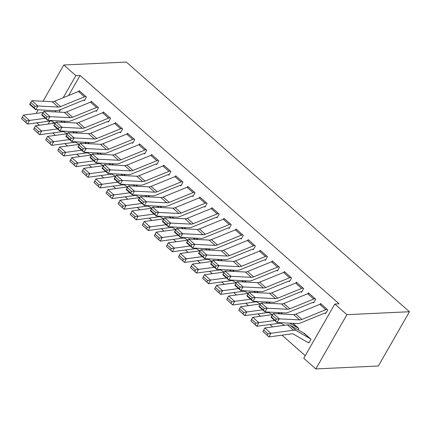<?xml version="1.0" encoding="UTF-8"?>
<svg xmlns="http://www.w3.org/2000/svg" width="431" height="431" viewBox="0 0 431 431"><rect width="100%" height="100%" fill="white"/><g stroke="black" fill="none" stroke-linecap="round" stroke-linejoin="round"><path stroke-width="0.65" d="M52.717 132.958L55.416 135.339M64.785 143.604L67.484 145.98M76.853 154.244L79.552 156.625M88.921 164.884L91.62 167.266M100.989 175.53L103.682 177.911M113.057 186.17L115.75 188.552M125.119 196.816L127.818 199.192M137.187 207.456L139.886 209.838M149.255 218.097L151.954 220.478M161.323 228.742L164.022 231.118M173.391 239.383L176.09 241.764M185.459 250.028L188.158 252.404M197.527 260.669L200.226 263.05M209.595 271.309L212.294 273.69M221.663 281.955L224.362 284.331M233.731 292.595L236.43 294.976M245.799 303.241L248.498 305.617M257.867 313.881L260.566 316.262M269.935 324.521L272.634 326.903M282.003 335.167L305.256 355.672M39.474 125.216L36.775 122.84M68.599 95.52L80.096 75.441L339.073 303.828L334.828 304.027L303.753 358.285L315.821 368.931L378.375 366L409.45 311.742L126.342 62.069L63.788 65L75.856 75.641L63.212 97.718M77.262 133.087L75.781 131.784M96.528 107.475L90.494 102.158A6.346 2.92 131.4 0 1 91.846 101.824L97.88 107.147A6.346 2.92 131.4 0 0 96.528 107.475L72.618 117.227A9.062 4.175 -48.6 0 1 70.334 117.695L50.001 116.65L47.722 120.319L68.055 121.364A13.593 6.26 131.4 0 0 71.487 120.658L95.396 110.907A1.81 0.835 -48.6 0 1 95.784 110.815L96.404 111.343L98.505 107.68L91.264 101.29L90.844 102.023M101.398 154.368L99.917 153.064M120.664 128.761L114.63 123.438A6.346 2.92 131.4 0 1 115.982 123.11L122.016 128.433A6.346 2.92 131.4 0 0 120.664 128.761L96.754 138.513A9.062 4.175 -48.6 0 1 94.47 138.981L74.137 137.936L71.858 141.605L92.191 142.645A13.593 6.26 131.4 0 0 95.623 141.939L119.532 132.193A1.81 0.835 -48.6 0 1 119.915 132.096L120.54 132.629L122.641 128.961L115.4 122.576L114.98 123.309M125.534 175.654L124.053 174.35M144.8 150.047L138.766 144.724A6.346 2.92 131.4 0 1 140.118 144.396L146.152 149.719A6.346 2.92 131.4 0 0 144.8 150.047L120.89 159.793A9.062 4.175 -48.6 0 1 118.606 160.267L98.268 159.222L95.994 162.886L116.327 163.931A13.593 6.26 131.4 0 0 119.759 163.225L143.668 153.479A1.81 0.835 -48.6 0 1 144.051 153.382L144.676 153.915L146.777 150.247L139.536 143.862L139.116 144.595M149.665 196.94L148.189 195.636M168.936 171.333L162.902 166.01A6.346 2.92 131.4 0 1 164.254 165.682L170.288 170.999A6.346 2.92 131.4 0 0 168.936 171.333L145.026 181.079A9.062 4.175 -48.6 0 1 142.742 181.553L122.404 180.508L120.13 184.172L140.463 185.217A13.593 6.26 131.4 0 0 143.895 184.511L167.804 174.76A1.81 0.835 -48.6 0 1 168.187 174.668L168.812 175.201L170.913 171.533L163.672 165.148L163.252 165.881M173.801 218.226L172.325 216.922M193.072 192.614L187.038 187.296A6.346 2.92 131.4 0 1 188.39 186.968L194.424 192.285A6.346 2.92 131.4 0 0 193.072 192.614L169.162 202.365A9.062 4.175 -48.6 0 1 166.878 202.834L146.54 201.789L144.266 205.458L164.599 206.503A13.593 6.26 131.4 0 0 168.031 205.797L191.935 196.046A1.81 0.835 -48.6 0 1 192.323 195.954L192.948 196.482L195.049 192.819L187.808 186.434L187.388 187.167M197.937 239.512L196.461 238.208M217.208 213.9L211.174 208.582A6.346 2.92 131.4 0 1 212.526 208.248L218.56 213.571A6.346 2.92 131.4 0 0 217.208 213.9L193.298 223.651A9.062 4.175 -48.6 0 1 191.008 224.12L170.676 223.075L168.402 226.744L188.735 227.789A13.593 6.26 131.4 0 0 192.167 227.078L216.071 217.332A1.81 0.835 -48.6 0 1 216.459 217.235L217.084 217.768L219.185 214.105L211.944 207.715L211.524 208.448M222.073 260.793L220.597 259.489M241.344 235.186L235.31 229.863A6.346 2.92 131.4 0 1 236.662 229.534L242.696 234.857A6.346 2.92 131.4 0 0 241.344 235.186L217.434 244.932A9.062 4.175 -48.6 0 1 215.144 245.406L194.812 244.361L192.533 248.024L212.871 249.07A13.593 6.26 131.4 0 0 216.297 248.364L240.207 238.618A1.81 0.835 -48.6 0 1 240.595 238.521L241.22 239.054L243.321 235.385L236.08 229.001L235.66 229.734M246.209 282.079L244.733 280.775M265.474 256.472L259.44 251.149A6.346 2.92 131.4 0 1 260.798 250.82L266.832 256.143A6.346 2.92 131.4 0 0 265.474 256.472L241.57 266.218A9.062 4.175 -48.6 0 1 239.28 266.692L218.948 265.647L216.669 269.31L237.007 270.356A13.593 6.26 131.4 0 0 240.433 269.65L264.343 259.904A1.81 0.835 -48.6 0 1 264.731 259.807L265.356 260.34L267.452 256.671L260.216 250.287L259.796 251.02M270.345 303.365L268.863 302.061M290.984 277.424L290.963 277.424A6.346 2.92 131.4 0 0 289.61 277.758L265.706 287.504A9.062 4.175 -48.6 0 1 263.416 287.973L243.084 286.933L240.805 290.596L261.138 291.642A13.593 6.26 131.4 0 0 264.569 290.936L288.479 281.184A1.81 0.835 -48.6 0 1 288.867 281.093L289.492 281.621L291.588 277.957L284.347 271.573L283.927 272.306M298.171 329.893L298.925 328.573L292.999 323.347M315.12 298.71L315.099 298.71A6.346 2.92 131.4 0 0 313.746 299.039L289.842 308.79A9.062 4.175 -48.6 0 1 287.552 309.259L267.22 308.213L264.941 311.882L285.274 312.928A13.593 6.26 131.4 0 0 288.705 312.222L312.615 302.47A1.81 0.835 -48.6 0 1 313.003 302.379L313.628 302.907L315.724 299.243L308.483 292.854L308.063 293.592M60.566 109.544L59.101 112.108M53.412 122.043L52.604 123.449M327.188 309.35L327.167 309.356A6.346 2.92 131.4 0 0 325.814 309.684L301.905 319.43A9.062 4.175 -48.6 0 1 299.62 319.904L279.288 318.859L277.009 322.523L297.342 323.568A13.593 6.26 131.4 0 0 300.773 322.862L324.683 313.116A1.81 0.835 -48.6 0 1 325.071 313.019L325.691 313.552L327.792 309.884L320.551 303.499L320.131 304.232M308.294 342.349L308.898 342.882L310.993 339.213L303.623 333.055M303.052 288.07L303.031 288.07A6.346 2.92 131.4 0 0 301.678 288.398L277.774 298.144A9.062 4.175 -48.6 0 1 275.484 298.618L255.152 297.573L252.873 301.237L273.206 302.282A13.593 6.26 131.4 0 0 276.637 301.576L300.547 291.83A1.81 0.835 -48.6 0 1 300.935 291.733L301.56 292.266L303.656 288.598L296.415 282.213L295.995 282.946M282.413 314.005L280.931 312.701M278.916 266.784L278.895 266.784A6.346 2.92 131.4 0 0 277.542 267.112L253.638 276.864A9.062 4.175 -48.6 0 1 251.348 277.332L231.016 276.287L228.737 279.956L249.075 281.001A13.593 6.26 131.4 0 0 252.501 280.29L276.411 270.544A1.81 0.835 -48.6 0 1 276.799 270.447L277.424 270.98L279.52 267.317L272.279 260.927L271.864 261.66M258.277 292.724L256.801 291.421M253.412 245.826L247.378 240.509A6.346 2.92 131.4 0 1 248.73 240.175L254.764 245.498A6.346 2.92 131.4 0 0 253.412 245.826L229.502 255.578A9.062 4.175 -48.6 0 1 227.212 256.046L206.88 255.001L204.601 258.67L224.939 259.715A13.593 6.26 131.4 0 0 228.365 259.009L252.275 249.258A1.81 0.835 -48.6 0 1 252.663 249.166L253.288 249.694L255.389 246.031L248.148 239.647L247.728 240.379M234.141 271.438L232.665 270.135M229.276 224.546L223.242 219.223A6.346 2.92 131.4 0 1 224.594 218.894L230.628 224.212A6.346 2.92 131.4 0 0 229.276 224.546L205.366 234.292A9.062 4.175 -48.6 0 1 203.076 234.76L182.744 233.721L180.465 237.384L200.803 238.429A13.593 6.26 131.4 0 0 204.235 237.723L228.139 227.972A1.81 0.835 -48.6 0 1 228.527 227.88L229.152 228.408L231.253 224.745L224.012 218.361L223.592 219.093M210.005 250.152L208.529 248.849M205.14 203.26L199.106 197.937A6.346 2.92 131.4 0 1 200.458 197.608L206.492 202.931A6.346 2.92 131.4 0 0 205.14 203.26L181.23 213.006A9.062 4.175 -48.6 0 1 178.94 213.48L158.608 212.435L156.334 216.098L176.667 217.143A13.593 6.26 131.4 0 0 180.099 216.437L204.003 206.691A1.81 0.835 -48.6 0 1 204.391 206.594L205.016 207.128L207.117 203.459L199.876 197.075L199.456 197.807M185.869 228.866L184.393 227.563M181.004 181.974L174.97 176.651A6.346 2.92 131.4 0 1 176.322 176.322L182.356 181.645A6.346 2.92 131.4 0 0 181.004 181.974L157.094 191.725A9.062 4.175 -48.6 0 1 154.81 192.194L134.472 191.148L132.198 194.817L152.531 195.857A13.593 6.26 131.4 0 0 155.963 195.151L179.867 185.405A1.81 0.835 -48.6 0 1 180.255 185.308L180.88 185.842L182.981 182.173L175.74 175.789L175.32 176.521M161.733 207.58L160.257 206.277M156.868 160.688L150.834 155.37A6.346 2.92 131.4 0 1 152.186 155.036L158.22 160.359A6.346 2.92 131.4 0 0 156.868 160.688L132.958 170.439A9.062 4.175 -48.6 0 1 130.674 170.908L110.336 169.862L108.062 173.531L128.395 174.577A13.593 6.26 131.4 0 0 131.827 173.871L155.736 164.119A1.81 0.835 -48.6 0 1 156.119 164.028L156.744 164.556L158.845 160.892L151.604 154.503L151.184 155.235M137.602 186.3L136.121 184.996M132.732 139.402L126.698 134.084A6.346 2.92 131.4 0 1 128.05 133.755L134.084 139.073A6.346 2.92 131.4 0 0 132.732 139.402L108.822 149.153A9.062 4.175 -48.6 0 1 106.538 149.622L86.205 148.576L83.926 152.245L104.259 153.291A13.593 6.26 131.4 0 0 107.691 152.585L131.6 142.833A1.81 0.835 -48.6 0 1 131.983 142.742L132.608 143.27L134.709 139.606L127.468 133.222L127.048 133.955M113.466 165.014L111.985 163.71M108.596 118.121L102.562 112.798A6.346 2.92 131.4 0 1 103.914 112.469L109.948 117.787A6.346 2.92 131.4 0 0 108.596 118.121L84.686 127.867A9.062 4.175 -48.6 0 1 82.402 128.341L62.069 127.296L59.79 130.959L80.123 132.005A13.593 6.26 131.4 0 0 83.555 131.299L107.464 121.547A1.81 0.835 -48.6 0 1 107.852 121.456L108.472 121.989L110.573 118.32L103.332 111.936L102.912 112.669M89.33 143.728L87.849 142.424M83.738 100.17L84.341 100.703L86.437 97.034L79.196 90.65L78.776 91.383M65.194 122.442L63.713 121.138M55.771 110.708L55.087 111.904M49.834 121.079L48.132 124.053M63.788 65L43.025 101.258M38.127 109.803L36.064 113.407M80.096 75.441L75.856 75.641M334.828 304.027L346.896 314.668L409.45 311.742M315.821 368.931L346.896 314.668M325.071 313.019L326.025 312.976M275.49 320.562L277.009 322.523L270.975 317.205L273.254 313.536L279.288 318.859L276.4 319.091L272.176 315.368L271.266 316.833L275.49 320.562L276.4 319.091M321.154 304.033L321.133 304.033A6.346 2.92 131.4 0 0 319.78 304.361L295.876 314.113A9.062 4.175 -48.6 0 1 293.586 314.582L273.254 313.536L272.176 315.368M270.975 317.205L271.266 316.833M263.697 330.044L262.932 331.504L267.155 335.232L267.92 333.772L263.697 330.044L264.817 327.959L287.499 324.899A13.593 6.26 -48.6 0 1 290.289 325.313L304.038 333.298A1.81 0.835 131.4 0 0 304.334 333.362L304.356 333.362M310.39 338.68L310.368 338.685A1.81 0.835 131.4 0 1 310.072 338.621L296.323 330.636A13.593 6.26 -48.6 0 0 293.533 330.221L270.851 333.276L268.939 336.929L262.932 331.504M309.226 342.306L308.273 342.349A6.346 2.92 -48.6 0 1 307.233 342.133L293.479 334.144A9.062 4.175 131.4 0 0 291.62 333.869L268.939 336.929L267.155 335.232M264.817 327.959L270.851 333.276L267.92 333.772M313.003 302.379L313.957 302.33M263.422 309.916L264.941 311.882L258.907 306.56L261.186 302.896L267.22 308.213L264.332 308.451L260.108 304.728L259.198 306.193L263.422 309.916L264.332 308.451M309.086 293.387L309.065 293.387A6.346 2.92 131.4 0 0 307.712 293.721L283.808 303.467A9.062 4.175 -48.6 0 1 281.518 303.941L261.186 302.896L260.108 304.728M258.907 306.56L259.198 306.193M300.935 291.733L301.889 291.69M251.354 299.276L252.873 301.237L246.839 295.919L249.118 292.25L255.152 297.573L252.264 297.81L248.04 294.082L247.13 295.547L251.354 299.276L252.264 297.81M297.018 282.747L296.997 282.747A6.346 2.92 131.4 0 0 295.644 283.075L271.74 292.827A9.062 4.175 -48.6 0 1 269.45 293.295L249.118 292.25L248.04 294.082M246.839 295.919L247.13 295.547M251.629 319.403L250.864 320.863L255.087 324.586L255.852 323.126L251.629 319.403L252.749 317.313L272.564 314.641M298.322 328.039L298.3 328.039A1.81 0.835 131.4 0 1 298.004 327.98L289.74 323.18M252.749 317.313L258.783 322.636L274.703 320.492M255.852 323.126L258.783 322.636L256.871 326.283L250.864 320.863M284.508 325.303L281.411 323.503A9.062 4.175 131.4 0 0 279.552 323.228L256.871 326.283L255.087 324.586M239.561 308.758L238.796 310.218L243.019 313.946L243.784 312.486L239.561 308.758L240.681 306.673L260.496 304M277.672 312.534L279.994 313.881M240.681 306.673L246.715 311.996L262.635 309.846M243.784 312.486L246.715 311.996L244.803 315.643L238.796 310.218M272.44 314.657L269.343 312.863A9.062 4.175 131.4 0 0 267.484 312.583L244.803 315.643L243.019 313.946M288.867 281.093L289.821 281.05M239.286 288.63L240.805 290.596L234.771 285.274L237.05 281.61L243.084 286.933L240.196 287.165L235.972 283.442L235.062 284.907L239.286 288.63L240.196 287.165M284.95 272.101L284.929 272.106A6.346 2.92 131.4 0 0 283.576 272.435L259.672 282.181A9.062 4.175 -48.6 0 1 257.382 282.655L237.05 281.61L235.972 283.442M234.771 285.274L235.062 284.907M276.799 270.447L277.753 270.404M227.218 277.99L228.737 279.956L222.703 274.633L224.982 270.964L231.016 276.287L228.128 276.524L223.904 272.796L222.994 274.267L227.218 277.99L228.128 276.524M278.895 266.784L272.866 261.461A6.346 2.92 131.4 0 0 271.508 261.789L247.604 271.541A9.062 4.175 -48.6 0 1 245.314 272.009L224.982 270.964L223.904 272.796M222.703 274.633L222.994 274.267M227.493 298.117L226.728 299.577L230.951 303.3L231.716 301.84L227.493 298.117L228.613 296.027L248.428 293.36M265.604 301.894L267.926 303.241M228.613 296.027L234.647 301.35L250.567 299.206M231.716 301.84L234.647 301.35L232.735 304.997L226.728 299.577M260.372 304.017L257.275 302.217A9.062 4.175 131.4 0 0 255.416 301.942L232.735 304.997L230.951 303.3M215.425 287.477L214.66 288.937L218.883 292.66L219.648 291.2L215.425 287.477L216.545 285.387L236.36 282.714M253.536 291.248L255.858 292.601M216.545 285.387L222.579 290.709L238.499 288.56M219.648 291.2L222.579 290.709L220.667 294.357L214.66 288.937M248.304 293.376L245.212 291.577A9.062 4.175 131.4 0 0 243.348 291.297L220.667 294.357L218.883 292.66M264.731 259.807L265.685 259.764M215.15 267.349L216.669 269.31L210.635 263.993L212.914 260.324L218.948 265.647L216.06 265.879L211.836 262.156L210.926 263.621L215.15 267.349L216.06 265.879M259.44 251.149L235.536 260.9A9.062 4.175 -48.6 0 1 233.246 261.369L212.914 260.324L211.836 262.156M210.635 263.993L210.926 263.621M203.362 276.831L202.597 278.291L206.821 282.019L207.58 280.559L203.362 276.831L204.477 274.746L224.292 272.074M241.468 280.608L243.79 281.955M204.477 274.746L210.511 280.064L226.431 277.92M207.58 280.559L210.511 280.064L208.599 283.717L202.597 278.291M236.236 282.731L233.144 280.931A9.062 4.175 131.4 0 0 231.285 280.656L208.599 283.717L206.821 282.019M252.663 249.166L253.617 249.118M203.082 256.704L204.601 258.67L198.567 253.347L200.846 249.684L206.88 255.001L203.992 255.238L199.768 251.515L198.858 252.981L203.082 256.704L203.992 255.238M247.378 240.509L223.468 250.255A9.062 4.175 -48.6 0 1 221.178 250.729L200.846 249.684L199.768 251.515M198.567 253.347L198.858 252.981M191.294 266.191L190.529 267.651L194.753 271.374L195.518 269.914L191.294 266.191L192.409 264.101L212.224 261.428M229.4 269.968L231.722 271.315M192.409 264.101L198.443 269.423L214.363 267.279M195.518 269.914L198.443 269.423L196.531 273.071L190.529 267.651M224.168 272.09L221.076 270.291A9.062 4.175 131.4 0 0 219.217 270.016L196.531 273.071L194.753 271.374M240.595 238.521L241.549 238.478M191.014 246.063L192.533 248.024L186.499 242.707L188.778 239.038L194.812 244.361L191.924 244.598L187.7 240.87L186.79 242.335L191.014 246.063L191.924 244.598M235.31 229.863L211.4 239.614A9.062 4.175 -48.6 0 1 209.11 240.083L188.778 239.038L187.7 240.87M186.499 242.707L186.79 242.335M228.527 227.88L229.481 227.837M178.946 235.418L180.465 237.384L174.436 232.061L176.71 228.398L182.744 233.721L179.856 233.952L175.632 230.229L174.722 231.695L178.946 235.418L179.856 233.952M223.242 219.223L199.332 228.969A9.062 4.175 -48.6 0 1 197.042 229.443L176.71 228.398L175.632 230.229M174.436 232.061L174.722 231.695M216.459 217.235L217.413 217.192M166.878 224.777L168.402 226.744L162.368 221.421L164.642 217.757L170.676 223.075L167.788 223.312L163.565 219.584L162.654 221.055L166.878 224.777L167.788 223.312M211.174 208.582L187.264 218.328A9.062 4.175 -48.6 0 1 184.974 218.797L164.642 217.757L163.565 219.584M162.368 221.421L162.654 221.055M204.391 206.594L205.345 206.551M154.81 214.137L156.334 216.098L150.3 210.781L152.574 207.112L158.608 212.435L155.72 212.666L151.496 208.943L150.586 210.409L154.81 214.137L155.72 212.666M199.106 197.937L175.196 207.688A9.062 4.175 -48.6 0 1 172.912 208.157L152.574 207.112L151.496 208.943M150.3 210.781L150.586 210.409M192.323 195.954L193.277 195.906M142.742 203.491L144.266 205.458L138.232 200.135L140.506 196.471L146.54 201.789L143.652 202.026L139.428 198.303L138.518 199.768L142.742 203.491L143.652 202.026M187.038 187.296L163.128 197.042A9.062 4.175 -48.6 0 1 160.844 197.517L140.506 196.471L139.428 198.303M138.232 200.135L138.518 199.768M180.255 185.308L181.209 185.265M130.674 192.851L132.198 194.817L126.164 189.495L128.438 185.826L134.472 191.148L131.584 191.386L127.36 187.657L126.45 189.123L130.674 192.851L131.584 191.386M174.97 176.651L151.06 186.402A9.062 4.175 -48.6 0 1 148.776 186.871L128.438 185.826L127.36 187.657M126.164 189.495L126.45 189.123M168.187 174.668L169.141 174.625M118.606 182.205L120.13 184.172L114.096 178.849L116.37 175.185L122.404 180.508L119.516 180.74L115.292 177.017L114.382 178.482L118.606 182.205L119.516 180.74M162.902 166.01L138.992 175.756A9.062 4.175 -48.6 0 1 136.708 176.231L116.37 175.185L115.292 177.017M114.096 178.849L114.382 178.482M156.119 164.028L157.073 163.979M106.538 171.565L108.062 173.531L102.028 168.209L104.302 164.545L110.336 169.862L107.448 170.1L103.224 166.371L102.314 167.842L106.538 171.565L107.448 170.1M150.834 155.37L126.924 165.116A9.062 4.175 -48.6 0 1 124.64 165.585L104.302 164.545L103.224 166.371M102.028 168.209L102.314 167.842M144.051 153.382L145.005 153.339M94.47 160.925L95.994 162.886L89.96 157.568L92.239 153.899L98.268 159.222L95.38 159.454L91.156 155.731L90.246 157.196L94.47 160.925L95.38 159.454M138.766 144.724L114.856 154.476A9.062 4.175 -48.6 0 1 112.572 154.945L92.239 153.899L91.156 155.731M89.96 157.568L90.246 157.196M131.983 142.742L132.942 142.693M82.402 150.279L83.926 152.245L77.892 146.923L80.171 143.259L86.205 148.576L83.312 148.814L79.088 145.091L78.178 146.556L82.402 150.279L83.312 148.814M126.698 134.084L102.788 143.83A9.062 4.175 -48.6 0 1 100.504 144.304L80.171 143.259L79.088 145.091M77.892 146.923L78.178 146.556M119.915 132.096L120.874 132.053M70.334 139.639L71.858 141.605L65.824 136.282L68.103 132.613L74.137 137.936L71.25 138.173L67.026 134.445L66.11 135.91L70.334 139.639L71.25 138.173M114.63 123.438L90.72 133.19A9.062 4.175 -48.6 0 1 88.436 133.658L68.103 132.613L67.026 134.445M65.824 136.282L66.11 135.91M107.852 121.456L108.806 121.413M58.271 128.993L59.79 130.959L53.756 125.636L56.035 121.973L62.069 127.296L59.182 127.528L54.958 123.805L54.047 125.27L58.271 128.993L59.182 127.528M102.562 112.798L78.652 122.544A9.062 4.175 -48.6 0 1 76.368 123.018L56.035 121.973L54.958 123.805M53.756 125.636L54.047 125.27M95.784 110.815L96.738 110.767M46.203 118.353L47.722 120.319L41.688 114.996L43.967 111.333L50.001 116.65L47.114 116.887L42.89 113.159L41.979 114.63L46.203 118.353L47.114 116.887M90.494 102.158L66.589 111.904A9.062 4.175 -48.6 0 1 64.3 112.372L43.967 111.333L42.89 113.159M41.688 114.996L41.979 114.63M85.834 96.501L85.812 96.506A6.346 2.92 131.4 0 0 84.46 96.835L60.555 106.581A9.062 4.175 -48.6 0 1 58.266 107.055L37.933 106.01L35.654 109.673L55.987 110.719A13.593 6.26 131.4 0 0 59.419 110.013L83.328 100.267A1.81 0.835 -48.6 0 1 83.716 100.17L84.67 100.127M34.135 107.712L35.654 109.673L29.62 104.356L31.899 100.687L37.933 106.01L35.046 106.241L30.822 102.519L29.911 103.984L34.135 107.712L35.046 106.241M85.812 96.506L79.778 91.183A6.346 2.92 131.4 0 0 78.426 91.512L54.521 101.263A9.062 4.175 -48.6 0 1 52.232 101.732L31.899 100.687L30.822 102.519M29.62 104.356L29.911 103.984M179.226 255.551L178.461 257.005L182.685 260.733L183.45 259.273L179.226 255.551L180.341 253.46L200.162 250.788M217.332 259.322L219.654 260.669M180.341 253.46L186.375 258.783L202.295 256.634M183.45 259.273L186.375 258.783L184.463 262.431L178.461 257.005M212.106 261.445L209.008 259.651A9.062 4.175 131.4 0 0 207.149 259.37L184.463 262.431L182.685 260.733M167.158 244.905L166.393 246.365L170.617 250.088L171.382 248.628L167.158 244.905L168.273 242.815L188.094 240.148M205.264 248.682L207.586 250.028M168.273 242.815L174.307 248.137L190.227 245.993M171.382 248.628L174.307 248.137L172.395 251.785L166.393 246.365M200.038 250.804L196.94 249.005A9.062 4.175 131.4 0 0 195.081 248.73L172.395 251.785L170.617 250.088M155.09 234.265L154.325 235.725L158.549 239.447L159.314 237.987L155.09 234.265L156.205 232.174L176.026 229.502M193.196 238.036L195.518 239.388M156.205 232.174L162.239 237.497L178.159 235.348M159.314 237.987L162.239 237.497L160.327 241.144L154.325 235.725M187.97 240.164L184.872 238.365A9.062 4.175 131.4 0 0 183.013 238.084L160.327 241.144L158.549 239.447M143.022 223.619L142.257 225.079L146.481 228.807L147.246 227.347L143.022 223.619L144.137 221.534L163.958 218.862M181.128 227.396L183.45 228.742M144.137 221.534L150.171 226.851L166.091 224.707M147.246 227.347L150.171 226.851L148.259 230.504L142.257 225.079M175.902 229.518L172.804 227.719A9.062 4.175 131.4 0 0 170.945 227.444L148.259 230.504L146.481 228.807M130.954 212.979L130.189 214.439L134.413 218.161L135.178 216.701L130.954 212.979L132.069 210.888L151.89 208.216M169.06 216.755L171.382 218.102M132.069 210.888L138.103 216.211L154.023 214.067M135.178 216.701L138.103 216.211L136.191 219.858L130.189 214.439M163.834 218.878L160.736 217.079A9.062 4.175 131.4 0 0 158.877 216.804L136.191 219.858L134.413 218.161M118.886 202.338L118.121 203.793L122.345 207.521L123.11 206.061L118.886 202.338L120.007 200.248L139.822 197.576M156.997 206.11L159.314 207.456M120.007 200.248L126.041 205.571L141.955 203.421M123.11 206.061L126.041 205.571L124.128 209.218L118.121 203.793M151.766 208.238L148.668 206.438A9.062 4.175 131.4 0 0 146.809 206.158L124.128 209.218L122.345 207.521M106.818 191.693L106.053 193.153L110.277 196.875L111.042 195.421L106.818 191.693L107.939 189.608L127.754 186.935M144.929 195.469L147.246 196.816M107.939 189.608L113.973 194.925L129.887 192.781M111.042 195.421L113.973 194.925L112.06 198.578L106.053 193.153M139.698 197.592L136.6 195.793A9.062 4.175 131.4 0 0 134.741 195.518L112.06 198.578L110.277 196.875M94.75 181.052L93.985 182.512L98.209 186.235L98.974 184.775L94.75 181.052L95.871 178.962L115.686 176.29M132.861 184.824L135.178 186.176M95.871 178.962L101.905 184.285L117.825 182.135M98.974 184.775L101.905 184.285L99.992 187.932L93.985 182.512M127.63 186.952L124.532 185.152A9.062 4.175 131.4 0 0 122.673 184.877L99.992 187.932L98.209 186.235M82.682 170.407L81.917 171.867L86.141 175.595L86.906 174.135L82.682 170.407L83.803 168.322L103.618 165.649M120.793 174.183L123.11 175.53M83.803 168.322L89.837 173.639L105.757 171.495M86.906 174.135L89.837 173.639L87.924 177.292L81.917 171.867M115.562 176.306L112.464 174.512A9.062 4.175 131.4 0 0 110.605 174.232L87.924 177.292L86.141 175.595M70.614 159.766L69.849 161.226L74.073 164.949L74.838 163.489L70.614 159.766L71.735 157.676L91.55 155.004M108.725 163.543L111.042 164.89M71.735 157.676L77.769 162.999L93.689 160.855M74.838 163.489L77.769 162.999L75.856 166.646L69.849 161.226M103.494 165.666L100.396 163.866A9.062 4.175 131.4 0 0 98.537 163.591L75.856 166.646L74.073 164.949M58.546 149.126L57.781 150.581L62.005 154.309L62.77 152.849L58.546 149.126L59.667 147.036L79.482 144.363M96.657 152.897L98.974 154.244M59.667 147.036L65.701 152.358L81.621 150.209M62.77 152.849L65.701 152.358L63.788 156.006L57.781 150.581M91.426 155.025L88.328 153.226A9.062 4.175 131.4 0 0 86.469 152.946L63.788 156.006L62.005 154.309M46.478 138.48L45.713 139.94L49.937 143.663L50.702 142.208L46.478 138.48L47.599 136.395L67.414 133.723M84.589 142.257L86.906 143.604M47.599 136.395L53.633 141.713L69.553 139.569M50.702 142.208L53.633 141.713L51.72 145.366L45.713 139.94M79.358 144.38L76.26 142.58A9.062 4.175 131.4 0 0 74.401 142.305L51.72 145.366L49.937 143.663M34.41 127.84L33.645 129.3L37.869 133.023L38.634 131.563L34.41 127.84L35.531 125.75L55.346 123.077M72.521 131.617L74.843 132.963M35.531 125.75L41.565 131.072L57.485 128.923M38.634 131.563L41.565 131.072L39.652 134.72L33.645 129.3M67.29 133.739L64.192 131.94A9.062 4.175 131.4 0 0 62.333 131.665L39.652 134.72L37.869 133.023M22.342 117.194L21.577 118.654L25.801 122.382L26.566 120.922L22.342 117.194L23.463 115.109L43.278 112.437M60.453 120.971L62.775 122.318M23.463 115.109L29.497 120.427L45.417 118.283M26.566 120.922L29.497 120.427L27.584 124.08L21.577 118.654M55.222 123.094L52.124 121.3A9.062 4.175 131.4 0 0 50.265 121.019L27.584 124.08L25.801 122.382M327.167 309.356L321.133 304.033M301.905 319.43L295.876 314.113M299.62 319.904L293.586 314.582M325.814 309.684L319.78 304.361M304.334 333.362L310.368 338.685M287.499 324.899L293.533 330.221M290.289 325.313L296.323 330.636M304.038 333.298L310.072 338.621M315.099 298.71L309.065 293.387M289.842 308.79L283.808 303.467M287.552 309.259L281.518 303.941M313.746 299.039L307.712 293.721M303.031 288.07L296.997 282.747M277.774 298.144L271.74 292.827M275.484 298.618L269.45 293.295M301.678 288.398L295.644 283.075M292.978 323.342L298.3 328.039M292.735 323.331L298.004 327.98M280.91 312.701L282.386 314.005M280.667 312.69L282.149 313.994M290.963 277.424L284.929 272.106M265.706 287.504L259.672 282.181M263.416 287.973L257.382 282.655M289.61 277.758L283.576 272.435M253.638 276.864L247.604 271.541M251.348 277.332L245.314 272.009M277.542 267.112L271.508 261.789M268.842 302.061L270.323 303.365M268.599 302.045L270.081 303.349M256.774 291.415L258.255 292.719M256.537 291.404L258.013 292.708M241.57 266.218L235.536 260.9M239.28 266.692L233.246 261.369M244.706 280.775L246.187 282.079M244.469 280.764L245.945 282.068M229.502 255.578L223.468 250.255M227.212 256.046L221.178 250.729M232.638 270.135L234.119 271.438M232.401 270.118L233.877 271.422M217.434 244.932L211.4 239.614M215.144 245.406L209.11 240.083M205.366 234.292L199.332 228.969M203.076 234.76L197.042 229.443M193.298 223.651L187.264 218.328M191.008 224.12L184.974 218.797M181.23 213.006L175.196 207.688M178.94 213.48L172.912 208.157M169.162 202.365L163.128 197.042M166.878 202.834L160.844 197.517M157.094 191.725L151.06 186.402M154.81 192.194L148.776 186.871M145.026 181.079L138.992 175.756M142.742 181.553L136.708 176.231M132.958 170.439L126.924 165.116M130.674 170.908L124.64 165.585M120.89 159.793L114.856 154.476M118.606 160.267L112.572 154.945M108.822 149.153L102.788 143.83M106.538 149.622L100.504 144.304M96.754 138.513L90.72 133.19M94.47 138.981L88.436 133.658M84.686 127.867L78.652 122.544M82.402 128.341L76.368 123.018M72.618 117.227L66.589 111.904M70.334 117.695L64.3 112.372M60.555 106.581L54.521 101.263M58.266 107.055L52.232 101.732M84.46 96.835L78.426 91.512M220.57 259.489L222.051 260.793M220.333 259.478L221.809 260.782M208.502 248.849L209.983 250.152M208.265 248.832L209.741 250.142M196.434 238.203L197.915 239.507M196.197 238.192L197.673 239.496M184.366 227.563L185.847 228.866M184.129 227.552L185.605 228.856M172.298 216.922L173.779 218.226M172.061 216.906L173.537 218.21M160.235 206.277L161.711 207.58M159.993 206.266L161.469 207.57M148.167 195.636L149.643 196.94M147.925 195.62L149.401 196.929M136.099 184.991L137.575 186.294M135.857 184.98L137.338 186.284M124.031 174.35L125.507 175.654M123.789 174.339L125.27 175.643M111.963 163.71L113.439 165.014M111.721 163.694L113.202 164.998M99.895 153.064L101.371 154.368M99.653 153.053L101.134 154.357M87.827 142.424L89.303 143.728M87.585 142.413L89.066 143.717M75.759 131.778L77.235 133.082M75.517 131.767L76.998 133.071M63.691 121.138L65.167 122.442M63.449 121.127L64.93 122.431"/></g></svg>

